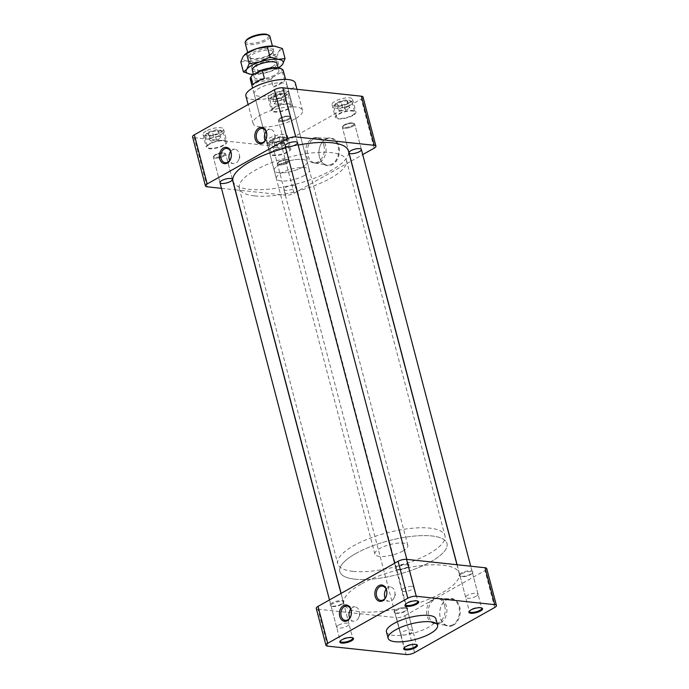 <?xml version="1.0" encoding="UTF-8"?>
<svg xmlns="http://www.w3.org/2000/svg" width="689" height="689" viewBox="0 0 689 689"><rect width="100%" height="100%" fill="white"/><g stroke="black" fill="none" stroke-linecap="round" stroke-linejoin="round"><path stroke-width="0.52" stroke-dasharray="3.44 2.58" d="M344.517 124.752A5.71 1.8 165.3 0 0 343.036 125.958A5.71 1.8 165.3 0 0 348.849 126.914A5.71 1.8 165.3 0 0 353.448 123.219A5.71 1.8 165.3 0 0 344.517 124.752A5.71 1.8 165.3 0 0 343.036 125.958A5.71 1.8 165.3 0 0 348.849 126.914A5.71 1.8 165.3 0 0 353.448 123.219A5.71 1.8 165.3 0 0 344.517 124.752M344.216 125.329A6.39 2.015 165.3 0 0 342.554 126.673A6.39 2.015 165.3 0 0 342.373 127.413A6.39 2.015 165.3 0 0 349.073 127.741A6.39 2.015 165.3 0 0 354.74 124.175A6.39 2.015 165.3 0 0 354.224 123.615A6.39 2.015 165.3 0 0 344.216 125.329A6.39 2.015 165.3 0 0 342.554 126.673A6.39 2.015 165.3 0 0 342.373 127.413A6.39 2.015 165.3 0 0 349.073 127.741A6.39 2.015 165.3 0 0 354.74 124.175A6.39 2.015 165.3 0 0 354.224 123.615A6.39 2.015 165.3 0 0 344.216 125.329M215.476 154.594A5.71 1.8 165.3 0 0 213.995 155.8A5.71 1.8 165.3 0 0 216.579 157.264A5.71 1.8 165.3 0 0 223.236 155.421A5.71 1.8 165.3 0 0 224.416 153.061A5.71 1.8 165.3 0 0 215.476 154.594M223.865 156.102A6.39 2.015 165.3 0 0 225.708 154.017A6.39 2.015 165.3 0 0 225.182 153.458A6.39 2.015 165.3 0 0 219.016 153.681A6.39 2.015 165.3 0 0 213.521 156.515A6.39 2.015 165.3 0 0 213.34 157.256A6.39 2.015 165.3 0 0 217.362 158.091A6.39 2.015 165.3 0 0 223.865 156.102A6.39 2.015 165.3 0 0 225.708 154.017A6.39 2.015 165.3 0 0 225.182 153.458A6.39 2.015 165.3 0 0 219.016 153.681A6.39 2.015 165.3 0 0 213.521 156.515A6.39 2.015 165.3 0 0 213.34 157.256A6.39 2.015 165.3 0 0 217.362 158.091A6.39 2.015 165.3 0 0 223.865 156.102M279.355 161.433A5.71 1.8 165.3 0 0 277.874 162.638A5.71 1.8 165.3 0 0 283.687 163.594A5.71 1.8 165.3 0 0 288.286 159.9A5.71 1.8 165.3 0 0 287.192 159.624A5.71 1.8 165.3 0 0 279.355 161.433M287.821 159.977A6.39 2.015 165.3 0 0 281.801 160.838A6.39 2.015 165.3 0 0 277.391 163.353A6.39 2.015 165.3 0 0 277.211 164.094A6.39 2.015 165.3 0 0 283.902 164.421A6.39 2.015 165.3 0 0 289.578 160.856A6.39 2.015 165.3 0 0 289.053 160.296A6.39 2.015 165.3 0 0 287.821 159.977A6.39 2.015 165.3 0 0 281.801 160.838A6.39 2.015 165.3 0 0 277.391 163.353A6.39 2.015 165.3 0 0 277.211 164.094A6.39 2.015 165.3 0 0 283.902 164.421A6.39 2.015 165.3 0 0 289.578 160.856A6.39 2.015 165.3 0 0 289.053 160.296A6.39 2.015 165.3 0 0 287.821 159.977M294.479 185.324A6.39 2.015 165.3 0 0 285.702 187.356A6.39 2.015 165.3 0 0 283.859 189.441A6.39 2.015 165.3 0 0 290.56 189.768A6.39 2.015 165.3 0 0 296.227 186.202A6.39 2.015 165.3 0 0 294.479 185.324M280.647 117.914A5.71 1.8 165.3 0 0 279.166 119.119A5.71 1.8 165.3 0 0 280.569 120.558A5.71 1.8 165.3 0 0 287.649 119.128A5.71 1.8 165.3 0 0 289.578 116.381A5.71 1.8 165.3 0 0 280.647 117.914M280.259 121.445A6.39 2.015 165.3 0 0 287.27 120.239A6.39 2.015 165.3 0 0 290.87 117.337A6.39 2.015 165.3 0 0 290.345 116.777A6.39 2.015 165.3 0 0 284.178 117.001A6.39 2.015 165.3 0 0 278.683 119.834A6.39 2.015 165.3 0 0 278.502 120.575A6.39 2.015 165.3 0 0 280.259 121.445A6.39 2.015 165.3 0 0 287.27 120.239A6.39 2.015 165.3 0 0 290.87 117.337A6.39 2.015 165.3 0 0 290.345 116.777A6.39 2.015 165.3 0 0 284.178 117.001A6.39 2.015 165.3 0 0 278.683 119.834A6.39 2.015 165.3 0 0 278.502 120.575A6.39 2.015 165.3 0 0 280.259 121.445M323.847 145.319A12.695 9.276 96.1 0 1 313.693 162.897A12.695 9.276 96.1 0 1 305.83 149.28A12.695 9.276 96.1 0 1 316.397 137.645A12.695 9.276 96.1 0 1 323.847 145.319M230.626 151.554A7.191 5.254 96.1 0 1 232.503 149.857A7.191 5.254 96.1 0 1 234.992 149.306A7.191 5.254 96.1 0 1 239.212 153.647A7.191 5.254 96.1 0 1 239.367 154.327A7.191 5.254 96.1 0 1 238.799 159.624A7.191 5.254 96.1 0 1 233.468 163.603A7.191 5.254 96.1 0 1 229.67 160.477M266.075 131.608A7.191 5.254 96.1 0 1 267.943 129.902A7.191 5.254 96.1 0 1 270.441 129.351A7.191 5.254 96.1 0 1 274.661 133.7A7.191 5.254 96.1 0 1 274.808 134.372A7.191 5.254 96.1 0 1 274.239 139.669A7.191 5.254 96.1 0 1 268.908 143.656A7.191 5.254 96.1 0 1 265.119 140.53M319.834 162.113A12.695 9.276 -83.9 0 0 325.578 145.5A12.695 9.276 -83.9 0 0 318.129 137.826A12.695 9.276 -83.9 0 0 317.698 137.791A12.695 9.276 -83.9 0 0 307.552 149.47A12.695 9.276 -83.9 0 0 314.994 163.017A12.695 9.276 -83.9 0 0 315.424 163.078A12.695 9.276 -83.9 0 0 319.834 162.113M332.038 164.103A13.47 9.835 96.1 0 1 326.905 165.076A13.47 9.835 96.1 0 1 318.938 153.595A13.47 9.835 96.1 0 1 325.553 139.376A13.47 9.835 96.1 0 1 329.773 138.317A13.47 9.835 96.1 0 1 338.609 149.263A13.47 9.835 96.1 0 1 332.038 164.103M325.785 138.937A13.995 10.214 -83.9 0 0 322.435 162.931A13.995 10.214 -83.9 0 0 339.238 153.475A13.995 10.214 -83.9 0 0 325.785 138.937M245.887 96.047A25.571 8.07 165.3 0 0 261.958 99.371A25.571 8.07 165.3 0 0 287.993 91.413A25.571 8.07 165.3 0 0 295.348 83.068M282.197 90.793A17.044 5.374 165.3 0 0 287.106 85.229A17.044 5.374 165.3 0 0 276.392 83.007A17.044 5.374 165.3 0 0 259.038 88.313A17.044 5.374 165.3 0 0 254.129 93.876A17.044 5.374 165.3 0 0 264.843 96.098A17.044 5.374 165.3 0 0 282.197 90.793M279.114 164.817A17.044 5.374 -14.7 0 1 296.459 159.512A17.044 5.374 -14.7 0 1 307.182 161.734A17.044 5.374 -14.7 0 1 292.058 171.26A17.044 5.374 -14.7 0 1 274.205 170.39A17.044 5.374 -14.7 0 1 279.114 164.817M207.131 186.797L194.238 137.671A6.132 1.938 -14.7 0 1 192.558 136.835M194.238 137.671L272.758 146.077L285.642 195.202A6.132 1.938 165.3 0 0 294.065 193.256L351.08 161.157M221.496 188.338L235.095 189.794M235.242 189.811L285.642 195.202M294.065 193.256L281.181 144.13A6.132 1.938 -14.7 0 1 272.758 146.077M351.209 161.088L362.724 154.603M281.181 144.13L361.277 99.035L374.17 148.161M363.051 97.037A6.132 1.938 -14.7 0 1 361.277 99.035M295.176 118.792A25.571 8.07 -14.7 0 1 269.141 126.759A25.571 8.07 -14.7 0 1 253.07 123.426A25.571 8.07 -14.7 0 1 275.755 109.129A25.571 8.07 -14.7 0 1 302.531 110.447A25.571 8.07 -14.7 0 1 295.176 118.792M269.769 142.847A10.654 3.359 165.3 0 0 281.457 140.832A10.654 3.359 165.3 0 0 287.459 135.991A10.654 3.359 165.3 0 0 276.306 135.44A10.654 3.359 165.3 0 0 266.85 141.4A10.654 3.359 165.3 0 0 269.769 142.847M206.045 131.082A10.654 3.359 165.3 0 0 202.979 134.562A10.654 3.359 165.3 0 0 214.141 135.104A10.654 3.359 165.3 0 0 223.589 129.153A10.654 3.359 165.3 0 0 216.889 127.766A10.654 3.359 165.3 0 0 206.045 131.082M285.832 91.017A10.654 3.359 165.3 0 0 274.144 93.032A10.654 3.359 165.3 0 0 268.142 97.881A10.654 3.359 165.3 0 0 279.303 98.424A10.654 3.359 165.3 0 0 288.751 92.472A10.654 3.359 165.3 0 0 285.832 91.017M349.556 102.79A10.654 3.359 165.3 0 0 352.622 99.311A10.654 3.359 165.3 0 0 341.468 98.76A10.654 3.359 165.3 0 0 332.012 104.719A10.654 3.359 165.3 0 0 338.712 106.106A10.654 3.359 165.3 0 0 349.556 102.79M352.889 115.494A10.654 3.359 -14.7 0 1 342.045 118.809A10.654 3.359 -14.7 0 1 335.345 117.423A10.654 3.359 -14.7 0 1 344.801 111.463A10.654 3.359 -14.7 0 1 355.955 112.014A10.654 3.359 -14.7 0 1 352.889 115.494M352.088 115.407A9.474 2.989 165.3 0 0 354.818 112.316A9.474 2.989 165.3 0 0 348.858 111.075A9.474 2.989 165.3 0 0 339.212 114.029A9.474 2.989 165.3 0 0 336.482 117.121A9.474 2.989 165.3 0 0 342.442 118.362A9.474 2.989 165.3 0 0 352.088 115.407M273.249 150.624A10.654 3.359 -14.7 0 1 284.101 147.308A10.654 3.359 -14.7 0 1 290.792 148.695A10.654 3.359 -14.7 0 1 284.79 153.535A10.654 3.359 -14.7 0 1 273.102 155.55A10.654 3.359 -14.7 0 1 270.183 154.103A10.654 3.359 -14.7 0 1 273.249 150.624M274.05 150.71A9.474 2.989 165.3 0 0 271.32 153.802A9.474 2.989 165.3 0 0 281.25 154.293A9.474 2.989 165.3 0 0 289.656 148.996A9.474 2.989 165.3 0 0 287.055 147.704A9.474 2.989 165.3 0 0 274.05 150.71M209.378 143.786A10.654 3.359 -14.7 0 1 220.222 140.47A10.654 3.359 -14.7 0 1 226.922 141.856A10.654 3.359 -14.7 0 1 217.474 147.808A10.654 3.359 -14.7 0 1 206.312 147.265A10.654 3.359 -14.7 0 1 209.378 143.786M210.179 143.872A9.474 2.989 165.3 0 0 207.449 146.964A9.474 2.989 165.3 0 0 213.409 148.195A9.474 2.989 165.3 0 0 223.055 145.25A9.474 2.989 165.3 0 0 225.785 142.158A9.474 2.989 165.3 0 0 219.825 140.918A9.474 2.989 165.3 0 0 210.179 143.872M274.541 107.105A10.654 3.359 -14.7 0 1 289.165 103.72A10.654 3.359 -14.7 0 1 292.084 105.176A10.654 3.359 -14.7 0 1 282.636 111.127A10.654 3.359 -14.7 0 1 271.475 110.585A10.654 3.359 -14.7 0 1 274.541 107.105M275.342 107.191A9.474 2.989 165.3 0 0 272.611 110.283A9.474 2.989 165.3 0 0 275.212 111.575A9.474 2.989 165.3 0 0 285.608 109.784A9.474 2.989 165.3 0 0 290.947 105.477A9.474 2.989 165.3 0 0 284.988 104.237A9.474 2.989 165.3 0 0 275.342 107.191M337.24 102.515A7.898 2.489 -14.7 0 1 349.59 100.405A7.898 2.489 -14.7 0 1 343.234 105.503A7.898 2.489 -14.7 0 1 335.19 104.177A7.898 2.489 -14.7 0 1 337.24 102.515M348.264 102.265L346.877 100.689L341.038 101.49L336.749 103.901L338.445 105.434L343.975 104.676L348.264 102.265L349.754 107.958L348.367 106.382L346.877 100.689M336.542 103.858A9.474 2.989 165.3 0 0 334.087 105.856A9.474 2.989 165.3 0 0 333.82 106.95A9.474 2.989 165.3 0 0 343.742 107.441A9.474 2.989 165.3 0 0 352.148 102.144A9.474 2.989 165.3 0 0 351.381 101.317A9.474 2.989 165.3 0 0 336.542 103.858M348.367 106.382L342.528 107.183L341.038 101.49M342.528 107.183L338.239 109.594L336.749 103.901M338.239 109.594L339.944 111.127L338.445 105.434M339.944 111.127L345.465 110.369L343.975 104.676M345.465 110.369L349.754 107.958M272.077 139.195A7.898 2.489 -14.7 0 1 282.912 136.698A7.898 2.489 -14.7 0 1 284.428 137.085A7.898 2.489 -14.7 0 1 278.072 142.184A7.898 2.489 -14.7 0 1 270.028 140.857A7.898 2.489 -14.7 0 1 272.077 139.195M275.953 142.02L281.629 140.22L283.325 137.869L279.123 137.412L273.361 139.333L271.75 141.564L275.953 142.02L277.452 147.713L283.119 145.913L281.629 140.22M284.393 137.533A9.474 2.989 165.3 0 0 275.462 138.799A9.474 2.989 165.3 0 0 268.925 142.537A9.474 2.989 165.3 0 0 268.65 143.631A9.474 2.989 165.3 0 0 278.58 144.122A9.474 2.989 165.3 0 0 286.986 138.825A9.474 2.989 165.3 0 0 286.211 137.998A9.474 2.989 165.3 0 0 284.393 137.533M283.119 145.913L284.824 143.562L283.325 137.869M284.824 143.562L280.621 143.114L279.123 137.412M280.621 143.114L274.859 145.035L273.361 139.333M274.859 145.035L273.249 147.265L271.75 141.564M273.249 147.265L277.452 147.713M208.207 132.357A7.898 2.489 -14.7 0 1 220.558 130.247A7.898 2.489 -14.7 0 1 218.93 133.511A7.898 2.489 -14.7 0 1 209.723 136.06A7.898 2.489 -14.7 0 1 206.157 134.019A7.898 2.489 -14.7 0 1 208.207 132.357M207.906 133.769L209.292 135.337L215.14 134.536L219.429 132.124L217.724 130.591L212.203 131.349L207.906 133.769L209.404 139.462L210.791 141.03L209.292 135.337M220.385 135.078A9.474 2.989 165.3 0 0 223.115 131.987A9.474 2.989 165.3 0 0 222.34 131.16A9.474 2.989 165.3 0 0 213.194 131.496A9.474 2.989 165.3 0 0 205.055 135.69A9.474 2.989 165.3 0 0 204.779 136.792A9.474 2.989 165.3 0 0 210.739 138.024A9.474 2.989 165.3 0 0 220.385 135.078M210.791 141.03L216.63 140.237L215.14 134.536M216.63 140.237L220.919 137.817L219.429 132.124M220.919 137.817L219.223 136.293L217.724 130.591M219.223 136.293L213.693 137.042L212.203 131.349M213.693 137.042L209.404 139.462M273.369 95.676A7.898 2.489 -14.7 0 1 285.72 93.566A7.898 2.489 -14.7 0 1 283.05 97.364A7.898 2.489 -14.7 0 1 273.257 99.337A7.898 2.489 -14.7 0 1 271.32 97.338A7.898 2.489 -14.7 0 1 273.369 95.676M280.216 94.014L274.541 95.805L272.844 98.157L277.047 98.613L282.809 96.693L284.419 94.462L280.216 94.014L281.706 99.707L276.039 101.498L274.541 95.805M272.543 101.404A9.474 2.989 165.3 0 0 282.938 99.612A9.474 2.989 165.3 0 0 288.278 95.306A9.474 2.989 165.3 0 0 287.502 94.479A9.474 2.989 165.3 0 0 278.356 94.815A9.474 2.989 165.3 0 0 270.217 99.009A9.474 2.989 165.3 0 0 269.95 100.112A9.474 2.989 165.3 0 0 272.543 101.404M276.039 101.498L274.334 103.858L272.844 98.157M274.334 103.858L278.537 104.306L277.047 98.613M278.537 104.306L284.299 102.385L282.809 96.693M284.299 102.385L285.909 100.155L284.419 94.462M285.909 100.155L281.706 99.707M476.202 596.243A6.39 2.015 -14.7 0 1 469.691 598.233A6.39 2.015 -14.7 0 1 465.678 597.397A6.39 2.015 -14.7 0 1 467.512 595.313A6.39 2.015 -14.7 0 1 474.023 593.324A6.39 2.015 -14.7 0 1 478.037 594.159A6.39 2.015 -14.7 0 1 476.202 596.243M355.765 553.543A55.396 17.475 165.3 0 0 339.815 571.629A55.396 17.475 165.3 0 0 397.837 574.471A55.396 17.475 165.3 0 0 446.989 543.509A55.396 17.475 165.3 0 0 412.16 536.292A55.396 17.475 165.3 0 0 355.765 553.543M304.417 175.497A17.044 5.374 -14.7 0 1 287.072 180.802A17.044 5.374 -14.7 0 1 276.358 178.58A17.044 5.374 -14.7 0 1 291.473 169.055A17.044 5.374 -14.7 0 1 309.327 169.933A17.044 5.374 -14.7 0 1 304.417 175.497M254.439 195.874A55.396 17.475 -14.7 0 1 239.255 188.312A55.396 17.475 -14.7 0 1 255.206 170.226A55.396 17.475 -14.7 0 1 311.6 152.984A55.396 17.475 -14.7 0 1 346.429 160.201A55.396 17.475 -14.7 0 1 315.209 185.384A55.396 17.475 -14.7 0 1 254.439 195.874M302.273 167.298A17.044 5.374 -14.7 0 1 284.919 172.603A17.044 5.374 -14.7 0 1 274.205 170.39A17.044 5.374 -14.7 0 1 289.328 160.856A17.044 5.374 -14.7 0 1 307.182 161.734A17.044 5.374 -14.7 0 1 302.273 167.298M360.976 584.143A59.659 18.818 165.3 0 0 343.802 603.624A59.659 18.818 165.3 0 0 406.286 606.69A59.659 18.818 165.3 0 0 459.219 573.343A59.659 18.818 165.3 0 0 421.711 565.566A59.659 18.818 165.3 0 0 360.976 584.143M232.985 181.198A59.659 18.818 165.3 0 0 270.484 188.975A59.659 18.818 165.3 0 0 331.22 170.398A59.659 18.818 165.3 0 0 348.393 150.925M298.148 145.078A59.659 18.818 165.3 0 0 285.677 147.92M352.492 637.738A6.39 2.015 165.3 0 0 352.174 637.523A6.39 2.015 165.3 0 0 346.007 637.747A6.39 2.015 165.3 0 0 340.512 640.581A6.39 2.015 165.3 0 0 340.349 640.925M341.503 604.494A6.39 2.015 -14.7 0 1 331.495 606.208A6.39 2.015 -14.7 0 1 330.978 605.657A6.39 2.015 -14.7 0 1 332.813 603.564A6.39 2.015 -14.7 0 1 339.324 601.575A6.39 2.015 -14.7 0 1 343.337 602.41A6.39 2.015 -14.7 0 1 343.156 603.151A6.39 2.015 -14.7 0 1 341.503 604.494M444.681 605.915A12.695 9.276 96.1 0 1 434.526 623.493A12.695 9.276 96.1 0 1 426.663 609.877A12.695 9.276 96.1 0 1 437.231 598.241A12.695 9.276 96.1 0 1 444.681 605.915M440.667 622.71A12.695 9.276 -83.9 0 0 446.412 606.096A12.695 9.276 -83.9 0 0 438.962 598.422A12.695 9.276 -83.9 0 0 438.531 598.396A12.695 9.276 -83.9 0 0 428.394 610.066A12.695 9.276 -83.9 0 0 435.827 623.623A12.695 9.276 -83.9 0 0 436.258 623.683A12.695 9.276 -83.9 0 0 440.667 622.71M452.871 624.708A13.47 9.835 96.1 0 1 447.738 625.672A13.47 9.835 96.1 0 1 439.849 611.289A13.47 9.835 96.1 0 1 450.606 598.913A13.47 9.835 96.1 0 1 459.451 609.868A13.47 9.835 96.1 0 1 452.871 624.708M453.353 625.224A13.995 10.214 -83.9 0 0 459.684 606.914A13.995 10.214 -83.9 0 0 446.618 599.533A13.995 10.214 -83.9 0 0 440.288 617.835A13.995 10.214 -83.9 0 0 453.353 625.224M386.469 631.899A25.571 8.07 165.3 0 0 402.54 635.224A25.571 8.07 165.3 0 0 428.567 627.266A25.571 8.07 165.3 0 0 435.93 618.92M327.637 646.144L317.948 609.222A6.132 1.938 -14.7 0 1 316.268 608.387M317.948 609.222L396.459 617.628L406.148 654.55M414.571 652.604L404.882 615.682A6.132 1.938 -14.7 0 1 396.459 617.628M404.882 615.682L484.987 570.587L494.676 607.509M486.753 568.589A6.132 1.938 -14.7 0 1 484.987 570.587M461.854 573.722A6.39 2.015 -14.7 0 1 468.356 571.732A6.39 2.015 -14.7 0 1 472.378 572.568A6.39 2.015 -14.7 0 1 472.198 573.308A6.39 2.015 -14.7 0 1 466.703 576.142A6.39 2.015 -14.7 0 1 460.536 576.366A6.39 2.015 -14.7 0 1 460.011 575.815A6.39 2.015 -14.7 0 1 461.854 573.722M481.525 607.896A6.39 2.015 165.3 0 0 481.215 607.681A6.39 2.015 165.3 0 0 471.207 609.395A6.39 2.015 165.3 0 0 469.803 610.42A6.39 2.015 165.3 0 0 469.554 610.738A6.39 2.015 165.3 0 0 469.381 611.083M405.459 608.378A6.39 2.015 -14.7 0 1 407.208 609.248A6.39 2.015 -14.7 0 1 407.027 609.989A6.39 2.015 -14.7 0 1 401.541 612.822A6.39 2.015 -14.7 0 1 395.365 613.046A6.39 2.015 -14.7 0 1 394.849 612.495A6.39 2.015 -14.7 0 1 396.683 610.402A6.39 2.015 -14.7 0 1 405.459 608.378M416.363 644.577A6.39 2.015 165.3 0 0 416.044 644.361A6.39 2.015 165.3 0 0 414.821 644.043A6.39 2.015 165.3 0 0 412.728 644.069A6.39 2.015 165.3 0 0 404.383 647.419A6.39 2.015 165.3 0 0 404.219 647.763M397.889 569.846A6.39 2.015 -14.7 0 1 396.657 569.527A6.39 2.015 -14.7 0 1 396.141 568.968A6.39 2.015 -14.7 0 1 397.975 566.883A6.39 2.015 -14.7 0 1 404.486 564.894A6.39 2.015 -14.7 0 1 408.508 565.729A6.39 2.015 -14.7 0 1 408.319 566.47A6.39 2.015 -14.7 0 1 403.918 568.985A6.39 2.015 -14.7 0 1 397.889 569.846M417.655 601.058A6.39 2.015 165.3 0 0 417.345 600.842A6.39 2.015 165.3 0 0 411.169 601.066A6.39 2.015 165.3 0 0 405.675 603.9A6.39 2.015 165.3 0 0 405.511 604.244M461.225 573.05A7.071 2.231 165.3 0 0 459.761 575.97A7.071 2.231 165.3 0 0 466.591 575.72A7.071 2.231 165.3 0 0 472.671 572.585A7.071 2.231 165.3 0 0 469.476 570.768A7.071 2.231 165.3 0 0 461.225 573.05M396.063 609.731A7.071 2.231 165.3 0 0 394.599 612.65A7.071 2.231 165.3 0 0 401.429 612.4A7.071 2.231 165.3 0 0 407.509 609.265A7.071 2.231 165.3 0 0 404.314 607.448A7.071 2.231 165.3 0 0 396.063 609.731M397.355 566.212A7.071 2.231 165.3 0 0 395.891 569.131A7.071 2.231 165.3 0 0 402.721 568.881A7.071 2.231 165.3 0 0 408.801 565.747A7.071 2.231 165.3 0 0 405.606 563.929A7.071 2.231 165.3 0 0 397.355 566.212M332.184 602.892A7.071 2.231 165.3 0 0 330.729 605.812A7.071 2.231 165.3 0 0 337.558 605.562A7.071 2.231 165.3 0 0 343.639 602.427A7.071 2.231 165.3 0 0 340.444 600.61A7.071 2.231 165.3 0 0 332.184 602.892M386.124 589.233A7.191 5.254 96.1 0 1 388.002 587.528A7.191 5.254 96.1 0 1 390.499 586.976A7.191 5.254 96.1 0 1 394.719 591.326A7.191 5.254 96.1 0 1 394.866 591.997A7.191 5.254 96.1 0 1 394.297 597.294A7.191 5.254 96.1 0 1 388.966 601.282A7.191 5.254 96.1 0 1 385.177 598.155M350.684 609.179A7.191 5.254 96.1 0 1 352.553 607.483A7.191 5.254 96.1 0 1 355.05 606.931A7.191 5.254 96.1 0 1 359.27 611.272A7.191 5.254 96.1 0 1 359.417 611.953A7.191 5.254 96.1 0 1 358.857 617.249A7.191 5.254 96.1 0 1 353.517 621.228A7.191 5.254 96.1 0 1 349.728 618.102M251.511 76.109A15.976 5.038 165.3 0 0 256.411 80.217A15.976 5.038 165.3 0 0 272.672 77.237L271.182 79.192L273.232 87.003L284.678 80.57L282.628 72.75L280.621 72.758A15.976 5.038 165.3 0 0 280.664 68.461M250.288 79.209A17.044 5.374 165.3 0 0 271.182 79.192M272.672 77.237L280.621 72.758M402.927 550.985A17.044 5.374 -14.7 0 1 385.573 556.29A17.044 5.374 -14.7 0 1 374.859 554.068A17.044 5.374 -14.7 0 1 375.496 551.88A17.044 5.374 -14.7 0 1 393.057 543.836A17.044 5.374 -14.7 0 1 407.836 545.421A17.044 5.374 -14.7 0 1 402.927 550.985M273.232 87.003A17.044 5.374 165.3 0 0 284.678 80.57M282.628 72.75A17.044 5.374 165.3 0 0 283.257 70.562M246.231 40.332A11.773 3.712 165.3 0 0 258.22 42.296A11.773 3.712 165.3 0 0 267.702 34.7M245.155 42.882A12.781 4.031 165.3 0 0 258.547 43.536A12.781 4.031 165.3 0 0 269.89 36.396M257.832 72.982A12.781 4.031 165.3 0 0 254.146 77.151A12.781 4.031 165.3 0 0 267.539 77.814A12.781 4.031 165.3 0 0 278.881 70.666A12.781 4.031 165.3 0 0 270.846 69.003A12.781 4.031 165.3 0 0 257.832 72.982M264.412 78.4L252.966 84.833M352.949 571.362A55.396 17.475 -14.7 0 1 337.765 563.8A55.396 17.475 -14.7 0 1 386.917 532.838A55.396 17.475 -14.7 0 1 444.93 535.689A55.396 17.475 -14.7 0 1 413.71 560.872A55.396 17.475 -14.7 0 1 352.949 571.362M354.999 579.182A55.396 17.475 -14.7 0 1 339.815 571.629A55.396 17.475 -14.7 0 1 388.966 540.667A55.396 17.475 -14.7 0 1 446.989 543.509A55.396 17.475 -14.7 0 1 415.768 568.701A55.396 17.475 -14.7 0 1 354.999 579.182M338.48 625.156A6.39 2.015 -14.7 0 1 344.991 623.166A6.39 2.015 -14.7 0 1 349.004 624.001A6.39 2.015 -14.7 0 1 347.161 626.086A6.39 2.015 -14.7 0 1 340.659 628.075A6.39 2.015 -14.7 0 1 336.637 627.24A6.39 2.015 -14.7 0 1 338.48 625.156M223.236 155.421A5.71 1.8 165.3 0 0 224.416 153.061A5.71 1.8 165.3 0 0 218.904 153.268A5.71 1.8 165.3 0 0 213.995 155.8A5.71 1.8 165.3 0 0 216.579 157.264A5.71 1.8 165.3 0 0 223.236 155.421M412.418 586.442A6.39 2.015 -14.7 0 1 414.167 587.321A6.39 2.015 -14.7 0 1 410.566 590.223A6.39 2.015 -14.7 0 1 403.556 591.438A6.39 2.015 -14.7 0 1 401.799 590.559A6.39 2.015 -14.7 0 1 405.408 587.657A6.39 2.015 -14.7 0 1 412.418 586.442M280.569 120.558A5.71 1.8 165.3 0 0 287.649 119.128A5.71 1.8 165.3 0 0 289.578 116.381A5.71 1.8 165.3 0 0 284.066 116.587A5.71 1.8 165.3 0 0 279.166 119.119A5.71 1.8 165.3 0 0 280.569 120.558M402.264 634.957A6.39 2.015 -14.7 0 1 400.507 634.078A6.39 2.015 -14.7 0 1 404.116 631.176A6.39 2.015 -14.7 0 1 411.126 629.97A6.39 2.015 -14.7 0 1 412.875 630.84A6.39 2.015 -14.7 0 1 409.275 633.742A6.39 2.015 -14.7 0 1 402.264 634.957M287.192 159.624A5.71 1.8 165.3 0 0 281.81 160.391A5.71 1.8 165.3 0 0 277.874 162.638A5.71 1.8 165.3 0 0 283.687 163.594A5.71 1.8 165.3 0 0 288.286 159.9A5.71 1.8 165.3 0 0 287.192 159.624M240.797 61.881L247.902 61.114L255.834 63.491L265.833 58.582L276.651 56.817L279.286 66.876L281.172 65.851M276.651 56.817L279.123 51.098L282.421 48.523M255.834 63.491L258.478 73.551L269.296 71.785L279.286 66.876M250.357 74.179L258.478 73.551M275.497 46.284A19.18 6.046 -14.7 0 1 279.123 51.098A19.18 6.046 -14.7 0 1 265.833 58.582A19.18 6.046 -14.7 0 1 247.902 61.114A19.18 6.046 -14.7 0 1 243.269 56.162A19.18 6.046 -14.7 0 1 245.146 54.242M269.89 54.56A12.79 4.039 165.3 0 0 273.206 51.864A12.79 4.039 165.3 0 0 260.175 49.729A12.79 4.039 165.3 0 0 249.866 57.988A12.79 4.039 165.3 0 0 269.89 54.56M278.442 67.789A19.18 6.046 -14.7 0 1 269.296 71.785A19.18 6.046 -14.7 0 1 253.44 74.438M277.064 63.741A12.79 4.039 -14.7 0 1 273.352 67.763A12.79 4.039 -14.7 0 1 260.545 71.725A12.79 4.039 -14.7 0 1 252.329 70.226M272.284 66.618A11.627 3.669 165.3 0 0 275.626 62.82A11.627 3.669 165.3 0 0 274.678 61.803A11.627 3.669 165.3 0 0 263.448 62.217A11.627 3.669 165.3 0 0 253.457 67.367A11.627 3.669 165.3 0 0 253.13 68.719A11.627 3.669 165.3 0 0 260.442 70.235A11.627 3.669 165.3 0 0 272.284 66.618M269.373 55.542A11.627 3.669 -14.7 0 1 251.175 58.66A11.627 3.669 -14.7 0 1 250.228 57.652A11.627 3.669 -14.7 0 1 260.545 51.15A11.627 3.669 -14.7 0 1 272.723 51.744A11.627 3.669 -14.7 0 1 272.396 53.096A11.627 3.669 -14.7 0 1 269.373 55.542M343.036 125.958L342.554 126.673L343.036 125.958M353.448 123.219L354.224 123.615L353.448 123.219M361.389 149.522L354.74 124.175L361.389 149.522M349.022 152.76L342.373 127.413L349.022 152.76M213.995 155.8L213.521 156.515L213.995 155.8M224.416 153.061L225.182 153.458L224.416 153.061M232.357 179.355L225.708 154.017L232.357 179.355M219.989 182.602L213.34 157.256L219.989 182.602M277.874 162.638L277.391 163.353L277.874 162.638M288.286 159.9L289.053 160.296L288.286 159.9M296.227 186.202L412.875 630.84M283.859 189.441L400.507 634.078M279.166 119.119L278.683 119.834L279.166 119.119M289.578 116.381L290.345 116.777L289.578 116.381M297.519 142.675L290.87 117.337L297.519 142.675M285.151 145.922L278.502 120.575L285.151 145.922M238.799 159.624L239.85 157.058L239.367 154.327M274.239 139.669L275.299 137.102L274.808 134.372M318.129 137.826L316.397 137.645M315.424 163.078L313.693 162.897M225.303 162.733L233.468 163.603M226.836 148.428L234.992 149.306M260.752 142.778L268.908 143.656M262.276 128.481L270.441 129.351M314.994 163.017L326.905 165.076M317.698 137.791L329.773 138.317M309.327 169.933L287.106 85.229M276.358 178.58L254.129 93.876M302.531 110.447L296.985 89.303M253.07 123.426L248.118 104.547M332.012 104.719L335.345 117.423M352.622 99.311L355.955 112.014M266.85 141.4L270.183 154.103M287.459 135.991L290.792 148.695M202.979 134.562L206.312 147.265M223.589 129.153L226.922 141.856M268.142 97.881L271.475 110.585M288.751 92.472L292.084 105.176M333.82 106.95L336.482 117.121M352.148 102.144L354.818 112.316M335.19 104.177L334.087 105.856M349.59 100.405L351.381 101.317M268.65 143.631L271.32 153.802M286.986 138.825L289.656 148.996M270.028 140.857L268.925 142.537M284.428 137.085L286.211 137.998M204.779 136.792L207.449 146.964M223.115 131.987L225.785 142.158M206.157 134.019L205.055 135.69M220.558 130.247L222.34 131.16M269.95 100.112L272.611 110.283M288.278 95.306L290.947 105.477M271.32 97.338L270.217 99.009M285.72 93.566L287.502 94.479M478.037 594.159L470.708 566.212M465.678 597.397L457.108 564.756M239.255 188.312L337.765 563.8M346.429 160.201L444.93 535.689M459.219 573.343L456.962 564.739M343.802 603.624L341.115 593.384M340.512 640.581L340.039 641.304M352.174 637.523L352.949 637.919M330.978 605.657L340.332 641.321M343.337 602.41L352.699 638.083M438.962 598.422L437.231 598.241M436.258 623.683L434.526 623.493M435.827 623.623L447.738 625.672M438.531 598.396L450.606 598.913M460.011 575.815L469.364 611.479M472.378 572.568L481.732 608.241M394.849 612.495L404.202 648.16M407.208 609.248L416.569 644.921M396.141 568.968L405.494 604.641M408.508 565.729L417.861 601.402M469.554 610.738L469.071 611.462M481.215 607.681L481.981 608.077M404.383 647.419L403.909 648.142M416.044 644.361L416.819 644.758M405.675 603.9L405.201 604.623M417.345 600.842L418.111 601.239M380.802 600.403L388.966 601.282M382.335 586.106L390.499 586.976M394.297 597.294L395.348 594.728L394.866 591.997M345.361 620.358L353.517 621.228M346.894 606.053L355.05 606.931M358.857 617.249L359.908 614.683L359.417 611.953M472.198 573.308L472.671 572.585M460.536 576.366L459.761 575.97M407.027 609.989L407.509 609.265M395.365 613.046L394.599 612.65M408.319 566.47L408.801 565.747M396.657 569.527L395.891 569.131M343.156 603.151L343.639 602.427M331.495 606.208L330.729 605.812M407.836 545.421L285.582 79.416M374.859 554.068L252.605 88.063M278.881 70.666L278.115 67.737M276.987 63.448L272.413 46.025M254.146 77.151L253.449 74.472M252.252 69.933L247.687 52.51M349.004 624.001L340.995 593.453M336.637 627.24L329.48 599.938M414.167 587.321L406.837 559.373M401.799 590.559L394.642 563.257M250.228 57.652L253.13 68.719M272.723 51.744L275.626 62.82M253.457 67.367L252.648 68.599M274.678 61.803L275.988 62.475M272.396 53.096L273.206 51.864M251.175 58.66L249.866 57.988"/><path stroke-width="1.03" d="M350.865 150.676A6.39 2.015 165.3 0 0 349.022 152.76A6.39 2.015 165.3 0 0 355.722 153.087A6.39 2.015 165.3 0 0 361.389 149.522A6.39 2.015 165.3 0 0 357.376 148.686A6.39 2.015 165.3 0 0 350.865 150.676M230.514 181.448A6.39 2.015 165.3 0 0 232.357 179.355A6.39 2.015 165.3 0 0 228.335 178.529A6.39 2.015 165.3 0 0 221.832 180.518A6.39 2.015 165.3 0 0 219.989 182.602A6.39 2.015 165.3 0 0 224.011 183.438A6.39 2.015 165.3 0 0 230.514 181.448M286.908 146.791A6.39 2.015 165.3 0 0 293.919 145.586A6.39 2.015 165.3 0 0 297.519 142.675A6.39 2.015 165.3 0 0 293.505 141.848A6.39 2.015 165.3 0 0 286.994 143.837A6.39 2.015 165.3 0 0 285.151 145.922A6.39 2.015 165.3 0 0 286.908 146.791M229.67 160.477A7.191 5.254 96.1 0 1 230.626 151.554M265.119 140.53A7.191 5.254 96.1 0 1 266.075 131.608M224.338 148.979A7.191 5.254 -83.9 0 0 220.816 156.739A7.191 5.254 -83.9 0 0 225.303 162.733A7.191 5.254 -83.9 0 0 227.801 162.182A7.191 5.254 -83.9 0 0 231.323 154.422A7.191 5.254 -83.9 0 0 226.836 148.428A7.191 5.254 -83.9 0 0 224.338 148.979M259.779 129.032A7.191 5.254 -83.9 0 0 256.265 136.784A7.191 5.254 -83.9 0 0 260.752 142.778A7.191 5.254 -83.9 0 0 263.25 142.227A7.191 5.254 -83.9 0 0 266.772 134.476A7.191 5.254 -83.9 0 0 262.276 128.481A7.191 5.254 -83.9 0 0 259.779 129.032M227.353 163.043A8.216 5.994 96.1 0 1 219.455 154.508A8.216 5.994 96.1 0 1 229.316 148.962A8.216 5.994 96.1 0 1 227.353 163.043M262.802 143.097A8.216 5.994 96.1 0 1 254.904 134.562A8.216 5.994 96.1 0 1 264.765 129.007A8.216 5.994 96.1 0 1 262.802 143.097M296.985 89.303L295.348 83.068A25.571 8.07 165.3 0 0 268.572 81.75A25.571 8.07 165.3 0 0 245.887 96.047L248.118 104.547M362.724 154.603L374.17 148.161A6.132 1.938 165.3 0 0 375.936 146.163A6.132 1.938 165.3 0 0 374.256 145.327L361.363 96.202L282.852 87.787L295.736 136.913A6.132 1.938 165.3 0 0 287.313 138.868L207.208 183.954A6.132 1.938 165.3 0 0 205.443 185.961A6.132 1.938 165.3 0 0 207.131 186.797L221.496 188.338M374.256 145.327L295.736 136.913M287.313 138.868L274.429 89.742A6.132 1.938 -14.7 0 1 282.852 87.787M274.429 89.742L194.324 134.829L207.208 183.954M205.443 185.961L192.558 136.835A6.132 1.938 -14.7 0 1 194.324 134.829M361.363 96.202A6.132 1.938 -14.7 0 1 363.051 97.037L375.936 146.163M285.677 147.92A59.659 18.818 165.3 0 0 250.159 161.717A59.659 18.818 165.3 0 0 232.985 181.198L341.115 593.384M456.962 564.739L348.393 150.925A59.659 18.818 165.3 0 0 298.148 145.078M351.485 640.839A7.071 2.231 165.3 0 0 352.949 637.919A7.071 2.231 165.3 0 0 341.873 639.814A7.071 2.231 165.3 0 0 340.039 641.304A7.071 2.231 165.3 0 0 343.234 643.121A7.071 2.231 165.3 0 0 351.485 640.839M340.349 640.925A6.39 2.015 165.3 0 0 340.332 641.321A6.39 2.015 165.3 0 0 344.354 642.157A6.39 2.015 165.3 0 0 350.856 640.167A6.39 2.015 165.3 0 0 352.699 638.083A6.39 2.015 165.3 0 0 352.492 637.738M430.237 633.622A25.571 8.07 -14.7 0 1 404.21 641.58A25.571 8.07 -14.7 0 1 388.131 638.247A25.571 8.07 -14.7 0 1 410.816 623.958A25.571 8.07 -14.7 0 1 437.593 625.276A25.571 8.07 -14.7 0 1 430.237 633.622M437.593 625.276L435.93 618.92A25.571 8.07 165.3 0 0 419.859 615.587A25.571 8.07 165.3 0 0 393.824 623.545A25.571 8.07 165.3 0 0 386.469 631.899L388.131 638.247M494.762 604.675L416.242 596.261A6.132 1.938 165.3 0 0 407.819 598.216L327.723 643.302A6.132 1.938 165.3 0 0 325.949 645.309A6.132 1.938 165.3 0 0 327.637 646.144L406.148 654.55A6.132 1.938 165.3 0 0 414.571 652.604L494.676 607.509A6.132 1.938 165.3 0 0 496.442 605.51A6.132 1.938 165.3 0 0 494.762 604.675L485.073 567.745L406.562 559.339L416.242 596.261M407.819 598.216L398.139 561.285A6.132 1.938 -14.7 0 1 406.562 559.339M347.411 620.668A8.216 5.994 96.1 0 1 339.513 612.133A8.216 5.994 96.1 0 1 349.375 606.587A8.216 5.994 96.1 0 1 347.411 620.668M382.851 600.722A8.216 5.994 96.1 0 1 374.954 592.187A8.216 5.994 96.1 0 1 384.815 586.632A8.216 5.994 96.1 0 1 382.851 600.722M398.139 561.285L318.034 606.38L327.723 643.302M325.949 645.309L316.268 608.387A6.132 1.938 -14.7 0 1 318.034 606.38M485.073 567.745A6.132 1.938 -14.7 0 1 486.753 568.589L496.442 605.51M469.381 611.083A6.39 2.015 165.3 0 0 469.364 611.479A6.39 2.015 165.3 0 0 476.065 611.815A6.39 2.015 165.3 0 0 481.732 608.241A6.39 2.015 165.3 0 0 481.525 607.896M404.219 647.763A6.39 2.015 165.3 0 0 404.202 648.16A6.39 2.015 165.3 0 0 410.902 648.495A6.39 2.015 165.3 0 0 416.569 644.921A6.39 2.015 165.3 0 0 416.363 644.577M405.511 604.244A6.39 2.015 165.3 0 0 405.494 604.641A6.39 2.015 165.3 0 0 407.251 605.519A6.39 2.015 165.3 0 0 414.261 604.305A6.39 2.015 165.3 0 0 417.861 601.402A6.39 2.015 165.3 0 0 417.655 601.058M469.355 611.109A7.071 2.231 -14.7 0 1 475.599 608.215A7.071 2.231 -14.7 0 1 481.981 608.077A7.071 2.231 -14.7 0 1 476.28 612.642A7.071 2.231 -14.7 0 1 469.071 611.462A7.071 2.231 -14.7 0 1 469.355 611.109M413.142 644.43A7.071 2.231 -14.7 0 1 416.819 644.758A7.071 2.231 -14.7 0 1 411.118 649.322A7.071 2.231 -14.7 0 1 403.909 648.142A7.071 2.231 -14.7 0 1 413.142 644.43M406.941 606.406A7.071 2.231 165.3 0 0 415.708 604.641A7.071 2.231 165.3 0 0 418.111 601.239A7.071 2.231 165.3 0 0 407.035 603.133A7.071 2.231 165.3 0 0 405.201 604.623A7.071 2.231 165.3 0 0 406.941 606.406M379.837 586.658A7.191 5.254 -83.9 0 0 376.315 594.409A7.191 5.254 -83.9 0 0 380.802 600.403A7.191 5.254 -83.9 0 0 383.299 599.852A7.191 5.254 -83.9 0 0 386.822 592.101A7.191 5.254 -83.9 0 0 382.335 586.106A7.191 5.254 -83.9 0 0 379.837 586.658M385.177 598.155A7.191 5.254 96.1 0 1 386.124 589.233M344.397 606.604A7.191 5.254 -83.9 0 0 340.874 614.364A7.191 5.254 -83.9 0 0 345.361 620.358A7.191 5.254 -83.9 0 0 347.859 619.807A7.191 5.254 -83.9 0 0 351.381 612.047A7.191 5.254 -83.9 0 0 346.894 606.053A7.191 5.254 -83.9 0 0 344.397 606.604M349.728 618.102A7.191 5.254 96.1 0 1 350.684 609.179M285.582 79.416L283.257 70.562A17.044 5.374 165.3 0 0 281.87 69.081A17.044 5.374 165.3 0 0 262.363 70.579L264.412 78.4A17.044 5.374 165.3 0 0 252.966 84.833L250.917 77.022L252.407 75.067A15.976 5.038 165.3 0 0 251.511 76.109L250.77 77.237A17.044 5.374 165.3 0 0 250.288 79.209L252.605 88.063M281.87 69.081L280.664 68.461A15.976 5.038 165.3 0 0 260.356 70.588L262.363 70.579M272.413 46.025L269.89 36.396A12.781 4.031 165.3 0 0 268.848 35.285L267.702 34.7A11.773 3.712 165.3 0 0 249.28 37.852A11.773 3.712 165.3 0 0 246.231 40.332L245.525 41.4A12.781 4.031 165.3 0 0 245.155 42.882L247.687 52.51M268.848 35.285A12.781 4.031 165.3 0 0 248.841 38.705A12.781 4.031 165.3 0 0 245.525 41.4M260.356 70.588L252.407 75.067M270.019 56.972L260.02 61.889L249.203 63.655L246.731 69.365L243.432 71.94L250.357 74.179A19.18 6.046 -14.7 0 1 246.731 69.365A19.18 6.046 -14.7 0 1 260.02 61.889A19.18 6.046 -14.7 0 1 277.951 59.357L270.019 56.972L267.375 46.912L256.558 48.678L246.567 53.596L249.203 63.655M285.057 58.591L277.951 59.357A19.18 6.046 -14.7 0 1 282.585 64.301L285.057 58.591L282.421 48.523L274.489 46.146L267.375 46.912M280.707 66.23L282.585 64.301A19.18 6.046 -14.7 0 1 280.707 66.23A19.18 6.046 -14.7 0 1 278.442 67.789M246.567 53.596L243.269 56.162L240.797 61.881L243.432 71.94M244.681 54.612L245.146 54.242A19.18 6.046 -14.7 0 1 256.558 48.678A19.18 6.046 -14.7 0 1 274.489 46.146A19.18 6.046 -14.7 0 1 275.471 46.284A19.18 6.046 -14.7 0 1 275.497 46.284L275.471 46.284M253.44 74.438A19.18 6.046 -14.7 0 1 251.364 74.317A19.18 6.046 -14.7 0 1 250.383 74.179L250.322 74.171M252.329 70.226A12.79 4.039 -14.7 0 1 252.648 68.599A12.79 4.039 -14.7 0 1 263.637 62.932A12.79 4.039 -14.7 0 1 275.988 62.475A12.79 4.039 -14.7 0 1 277.064 63.741M470.708 566.212L361.389 149.522M457.108 564.756L349.022 152.76M278.115 67.737L276.987 63.448M253.449 74.472L252.252 69.933M340.995 593.453L232.357 179.355M329.48 599.938L219.989 182.602M406.837 559.373L297.519 142.675M394.642 563.257L285.151 145.922"/></g></svg>
